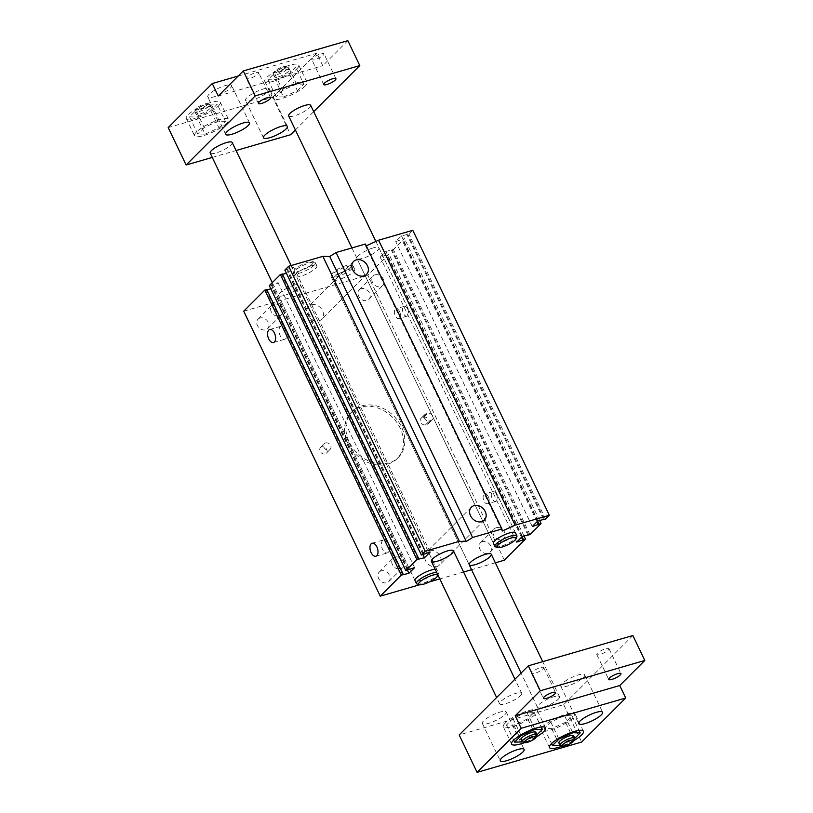 <?xml version="1.0" encoding="UTF-8"?>
<svg xmlns="http://www.w3.org/2000/svg" width="813" height="813" viewBox="0 0 813 813"><rect width="100%" height="100%" fill="white"/><g stroke="black" fill="none" stroke-linecap="round" stroke-linejoin="round"><path stroke-width="0.61" stroke-dasharray="4.07 3.05" d="M407.73 309.113A5.091 2.795 -106.2 0 0 404.152 306.379A5.091 2.795 -106.2 0 0 402.882 312.05A5.091 2.795 -106.2 0 0 406.988 316.155A5.091 2.795 -106.2 0 0 407.73 309.113M399.559 311.47A5.091 2.795 73.8 0 1 398.817 318.523A5.091 2.795 73.8 0 1 394.712 314.418A5.091 2.795 73.8 0 1 395.982 308.747A5.091 2.795 73.8 0 1 399.559 311.47M496.479 494.345A5.091 2.795 -106.2 0 0 492.902 491.611A5.091 2.795 -106.2 0 0 491.631 497.282A5.091 2.795 -106.2 0 0 495.737 501.387A5.091 2.795 -106.2 0 0 496.479 494.345M488.308 496.702A5.091 2.795 73.8 0 1 487.566 503.755A5.091 2.795 73.8 0 1 483.461 499.649A5.091 2.795 73.8 0 1 484.731 493.979A5.091 2.795 73.8 0 1 488.308 496.702M285.891 329.824A6.768 3.719 -106.2 0 0 281.135 326.206A6.768 3.719 -106.2 0 0 279.448 333.737A6.768 3.719 -106.2 0 0 284.906 339.194A6.768 3.719 -106.2 0 0 285.891 329.824M388.299 543.562A6.768 3.719 -106.2 0 0 383.543 539.934A6.768 3.719 -106.2 0 0 381.856 547.464A6.768 3.719 -106.2 0 0 387.303 552.931A6.768 3.719 -106.2 0 0 388.299 543.562M436.774 566.6A9.156 7.327 45 0 0 439.406 565.065A9.156 7.327 45 0 0 439.335 554.852A9.156 7.327 45 0 0 429.091 550.574A9.156 7.327 45 0 0 426.449 552.108A9.156 7.327 45 0 0 426.53 562.322A9.156 7.327 45 0 0 436.774 566.6M319.011 320.82A9.156 7.327 45 0 0 321.643 319.285A9.156 7.327 45 0 0 321.572 309.072A9.156 7.327 45 0 0 311.328 304.784A9.156 7.327 45 0 0 308.696 306.318A9.156 7.327 45 0 0 308.767 316.531A9.156 7.327 45 0 0 319.011 320.82M259.997 317.995A6.768 5.406 45 0 0 258.046 319.123A6.768 5.406 45 0 0 259.001 327.73A6.768 5.406 45 0 0 267.609 328.696A6.768 5.406 45 0 0 267.558 321.155A6.768 5.406 45 0 0 259.997 317.995M273.818 304.164A6.768 5.406 -135 0 1 281.389 307.324A6.768 5.406 -135 0 1 281.44 314.875A6.768 5.406 -135 0 1 272.833 313.909A6.768 5.406 -135 0 1 271.877 305.302A6.768 5.406 -135 0 1 273.818 304.164M482.434 541.56A6.768 5.406 45 0 0 480.483 542.698A6.768 5.406 45 0 0 481.438 551.305A6.768 5.406 45 0 0 490.046 552.261A6.768 5.406 45 0 0 489.995 544.72A6.768 5.406 45 0 0 482.434 541.56M496.265 527.739A6.768 5.406 -135 0 1 503.826 530.899A6.768 5.406 -135 0 1 503.877 538.44A6.768 5.406 -135 0 1 495.269 537.474A6.768 5.406 -135 0 1 494.314 528.867A6.768 5.406 -135 0 1 496.265 527.739M361.257 288.645A6.768 5.406 45 0 0 359.305 289.784A6.768 5.406 45 0 0 360.261 298.391A6.768 5.406 45 0 0 368.868 299.357A6.768 5.406 45 0 0 368.817 291.806A6.768 5.406 45 0 0 361.257 288.645M375.088 274.824A6.768 5.406 -135 0 1 382.649 277.985A6.768 5.406 -135 0 1 382.699 285.526A6.768 5.406 -135 0 1 374.092 284.56A6.768 5.406 -135 0 1 373.137 275.953A6.768 5.406 -135 0 1 375.088 274.824M381.165 570.899A6.768 5.406 45 0 0 379.224 572.037A6.768 5.406 45 0 0 380.179 580.645A6.768 5.406 45 0 0 388.787 581.61A6.768 5.406 45 0 0 388.736 574.069A6.768 5.406 45 0 0 381.165 570.899M394.996 557.078A6.768 5.406 -135 0 1 402.567 560.238A6.768 5.406 -135 0 1 402.618 567.779A6.768 5.406 -135 0 1 394.01 566.824A6.768 5.406 -135 0 1 393.055 558.216A6.768 5.406 -135 0 1 394.996 557.078M325.596 442.912A4.075 3.252 -135 0 1 330.149 444.823A4.075 3.252 -135 0 1 330.18 449.355A4.075 3.252 -135 0 1 325.007 448.776A4.075 3.252 -135 0 1 324.428 443.603A4.075 3.252 -135 0 1 325.596 442.912M321.714 446.804A4.075 3.252 45 0 0 320.535 447.485A4.075 3.252 45 0 0 321.115 452.668A4.075 3.252 45 0 0 326.298 453.248A4.075 3.252 45 0 0 326.257 448.705A4.075 3.252 45 0 0 321.714 446.804M422.16 417.699A4.075 3.252 45 0 0 420.982 418.38A4.075 3.252 45 0 0 421.022 422.923A4.075 3.252 45 0 0 425.575 424.823L427.201 424.345A4.075 3.252 45 0 0 428.37 423.664A4.075 3.252 45 0 0 428.339 419.132A4.075 3.252 45 0 0 423.786 417.221L422.16 417.699L426.042 413.807L427.679 413.339A4.075 3.252 -135 0 1 432.231 415.24A4.075 3.252 -135 0 1 432.262 419.772A4.075 3.252 -135 0 1 431.093 420.463L429.457 420.931A4.075 3.252 -135 0 1 424.904 419.03A4.075 3.252 -135 0 1 424.874 414.488A4.075 3.252 -135 0 1 426.042 413.807M361.694 405.9A32.571 26.046 -135 0 1 398.106 421.124A32.571 26.046 -135 0 1 398.37 457.434A32.571 26.046 -135 0 1 356.927 452.811A32.571 26.046 -135 0 1 352.324 411.368A32.571 26.046 -135 0 1 361.694 405.9M360.393 407.201A32.571 26.046 45 0 0 351.023 412.658A32.571 26.046 45 0 0 355.627 454.111A32.571 26.046 45 0 0 397.069 458.725A32.571 26.046 45 0 0 396.815 422.414A32.571 26.046 45 0 0 360.393 407.201M294.662 285.078A12.215 2.957 154.4 0 0 283.219 290.363A12.215 2.957 154.4 0 0 278.463 295.536A12.215 2.957 154.4 0 0 290.749 292.924A12.215 2.957 154.4 0 0 300.485 284.987A12.215 2.957 154.4 0 0 294.662 285.078M435.209 569.324A12.215 2.957 -25.6 0 1 437.018 569.964A12.215 2.957 -25.6 0 1 427.282 577.901A12.215 2.957 -25.6 0 1 414.996 580.512L278.463 295.536M348.879 269.367A12.215 2.957 154.4 0 0 337.436 274.652A12.215 2.957 154.4 0 0 332.68 279.824A12.215 2.957 154.4 0 0 344.976 277.213A12.215 2.957 154.4 0 0 354.712 269.276A12.215 2.957 154.4 0 0 348.879 269.367M311.054 265.912A12.215 2.957 154.4 0 0 299.611 271.196A12.215 2.957 154.4 0 0 294.855 276.369A12.215 2.957 154.4 0 0 307.141 273.757A12.215 2.957 154.4 0 0 316.877 265.821A12.215 2.957 154.4 0 0 311.054 265.912M373.116 247.924A12.215 2.957 154.4 0 0 361.673 253.209A12.215 2.957 154.4 0 0 356.917 258.382A12.215 2.957 154.4 0 0 369.204 255.77A12.215 2.957 154.4 0 0 378.939 247.833A12.215 2.957 154.4 0 0 373.116 247.924M375.88 241.441L515.483 532.8A12.215 2.957 -25.6 0 1 505.737 540.747A12.215 2.957 -25.6 0 1 493.45 543.358L356.917 258.382M504.385 560.198L367.842 275.221L388.939 254.144L380.159 257.111L385.87 251.41L393.431 249.642L404.498 238.585L395.718 241.552L401.429 235.851L408.99 234.093L412.791 230.292M523.948 535.93L388.939 254.144M522.088 536.702L386.978 254.713M521.479 537.302L386.368 255.312M516.702 542.088L380.159 257.111M522.403 536.377L385.87 251.41M528.613 534.578L392.079 249.611M527.82 534.812L391.47 250.211M529.964 534.619L393.431 249.642M539.507 520.381L404.498 238.585M537.637 521.143L402.537 239.154M537.037 521.753L401.927 239.764M532.261 526.529L395.718 241.552M537.962 520.828L401.429 235.851M544.171 519.029L407.638 234.053M543.379 519.253L407.028 234.662M545.523 519.06L408.99 234.093M366.257 245.821L365.667 246.095L365.393 244.022M502.2 531.062L365.667 246.095M284.855 270.058L293.635 267.091L287.924 272.792L286.379 273.239M423.36 554.466L286.816 269.489M423.959 553.856L287.426 268.89M430.168 552.057L293.635 267.091M422.943 554.588L287.924 272.792M282.507 274.367L281.715 274.591L282.324 273.991M418.258 559.568L281.715 274.591M269.296 285.617L278.076 282.639L272.365 288.351L270.82 288.798M407.801 570.015L271.257 285.048M408.4 569.415L271.867 284.438M414.61 567.616L278.076 282.639M407.384 570.137L272.365 288.351M266.949 289.916L266.156 290.15L266.766 289.54M402.699 575.116L266.156 290.15M243.717 311.196L367.842 275.221M495.351 562.809L471.57 569.7M463.583 572.017L439.803 578.907M429.406 581.925L419.559 584.781M495.564 546.885A12.215 2.957 154.4 0 0 507.19 543.775A12.215 2.957 154.4 0 0 516.895 536.661M310.678 105.344A12.215 2.957 -25.6 0 1 300.942 113.292A12.215 2.957 -25.6 0 1 288.645 115.903M417.11 584.039A12.215 2.957 154.4 0 0 428.736 580.929A12.215 2.957 154.4 0 0 438.441 573.815A12.215 2.957 154.4 0 0 438.471 572.982A12.215 2.957 154.4 0 0 436.662 572.352M232.213 142.499A12.215 2.957 -25.6 0 1 222.477 150.446A12.215 2.957 -25.6 0 1 210.191 153.057M285.261 68.14A6.514 1.575 154.4 0 0 285.556 66.575A6.514 1.575 154.4 0 0 279.357 68.241A6.514 1.575 154.4 0 0 274.174 72.032A6.514 1.575 154.4 0 0 278.219 72.113A6.514 1.575 154.4 0 0 285.261 68.14M287.253 69.186A8.14 1.972 -25.6 0 1 279.357 73.82A8.14 1.972 -25.6 0 1 273.371 74.603A8.14 1.972 -25.6 0 1 273.392 74.044A8.14 1.972 -25.6 0 1 279.865 69.308A8.14 1.972 -25.6 0 1 287.619 67.235A8.14 1.972 -25.6 0 1 288.056 67.56A8.14 1.972 -25.6 0 1 287.253 69.186M288.361 71.503A8.14 1.972 -25.6 0 1 280.465 76.137A8.14 1.972 -25.6 0 1 274.489 76.92A8.14 1.972 -25.6 0 1 280.973 71.625A8.14 1.972 -25.6 0 1 289.174 69.877A8.14 1.972 -25.6 0 1 288.361 71.503M206.807 105.294A6.514 1.575 154.4 0 0 207.091 103.729A6.514 1.575 154.4 0 0 200.892 105.395A6.514 1.575 154.4 0 0 195.72 109.186A6.514 1.575 154.4 0 0 199.764 109.267A6.514 1.575 154.4 0 0 206.807 105.294M208.789 106.34A8.14 1.972 -25.6 0 1 200.892 110.975A8.14 1.972 -25.6 0 1 194.917 111.757A8.14 1.972 -25.6 0 1 194.937 111.198A8.14 1.972 -25.6 0 1 201.411 106.462A8.14 1.972 -25.6 0 1 209.154 104.389A8.14 1.972 -25.6 0 1 209.602 104.725A8.14 1.972 -25.6 0 1 208.789 106.34M209.906 108.657A8.14 1.972 -25.6 0 1 202 113.292A8.14 1.972 -25.6 0 1 196.024 114.074A8.14 1.972 -25.6 0 1 202.518 108.779A8.14 1.972 -25.6 0 1 210.709 107.031A8.14 1.972 -25.6 0 1 209.906 108.657M189.51 116.869L196.878 117.042L210.74 110.72L217.234 104.237L209.856 104.064L195.994 110.385L189.51 116.869L197.701 133.972L205.079 134.135L196.878 117.042M205.079 134.135L218.931 127.814L210.74 110.72M218.931 127.814L225.425 121.33L217.234 104.237M225.425 121.33L218.047 121.167L209.856 104.064M218.047 121.167L204.185 127.489L195.994 110.385M204.185 127.489L197.701 133.972M267.965 79.715L275.343 79.887L289.194 73.566L295.688 67.083L288.31 66.91L274.459 73.231L267.965 79.715L276.156 96.818L283.534 96.981L275.343 79.887M283.534 96.981L297.395 90.66L289.194 73.566M297.395 90.66L303.879 84.176L295.688 67.083M303.879 84.176L296.501 84.013L288.31 66.91M296.501 84.013L282.65 90.334L274.459 73.231M282.65 90.334L276.156 96.818M247.111 77.205A6.768 1.636 154.4 0 0 246.441 78.556A6.768 1.636 154.4 0 0 251.41 77.906A6.768 1.636 154.4 0 0 257.965 74.054A6.768 1.636 154.4 0 0 258.646 72.703A6.768 1.636 154.4 0 0 253.676 73.353A6.768 1.636 154.4 0 0 247.111 77.205M312.446 58.272A6.768 1.636 154.4 0 0 311.775 59.623A6.768 1.636 154.4 0 0 316.735 58.973A6.768 1.636 154.4 0 0 323.3 55.121A6.768 1.636 154.4 0 0 323.97 53.78A6.768 1.636 154.4 0 0 319.001 54.42A6.768 1.636 154.4 0 0 312.446 58.272M226.675 123.271A18.831 4.553 -25.6 0 1 208.402 133.982A18.831 4.553 -25.6 0 1 194.581 135.791A18.831 4.553 -25.6 0 1 209.591 123.546A18.831 4.553 -25.6 0 1 228.544 119.521A18.831 4.553 -25.6 0 1 226.675 123.271M218.392 105.995A18.831 4.553 154.4 0 0 220.262 102.235A18.831 4.553 154.4 0 0 201.319 106.269A18.831 4.553 154.4 0 0 186.309 118.515A18.831 4.553 154.4 0 0 200.13 116.706A18.831 4.553 154.4 0 0 218.392 105.995M305.129 86.117A18.831 4.553 -25.6 0 1 286.867 96.828A18.831 4.553 -25.6 0 1 273.036 98.627A18.831 4.553 -25.6 0 1 288.046 86.391A18.831 4.553 -25.6 0 1 306.999 82.357A18.831 4.553 -25.6 0 1 305.129 86.117M296.847 68.841A18.831 4.553 154.4 0 0 298.717 65.081A18.831 4.553 154.4 0 0 279.774 69.115A18.831 4.553 154.4 0 0 264.764 81.351A18.831 4.553 154.4 0 0 278.585 79.552A18.831 4.553 154.4 0 0 296.847 68.841M246.888 97.743A13.232 3.201 154.4 0 0 245.577 100.375A13.232 3.201 154.4 0 0 255.292 99.115A13.232 3.201 154.4 0 0 268.127 91.584A13.232 3.201 154.4 0 0 269.438 88.942A13.232 3.201 154.4 0 0 259.723 90.213A13.232 3.201 154.4 0 0 246.888 97.743M209.063 94.278A13.232 3.201 154.4 0 0 207.742 96.92A13.232 3.201 154.4 0 0 217.457 95.66A13.232 3.201 154.4 0 0 230.292 88.129A13.232 3.201 154.4 0 0 231.603 85.487A13.232 3.201 154.4 0 0 221.898 86.757A13.232 3.201 154.4 0 0 209.063 94.278M168.189 127.6L272.721 97.316L290.637 134.714M212.284 157.417L236.065 150.527M295.393 129.968L313.696 111.666M347.842 40.65L322.781 65.711L316.806 53.241L272.721 97.316M218.25 95.995L322.781 65.711M238.25 76.005L316.806 53.241M312.222 264.174A10.579 2.561 154.4 0 0 312.7 261.634A10.579 2.561 154.4 0 0 302.629 264.327A10.579 2.561 154.4 0 0 294.215 270.495A10.579 2.561 154.4 0 0 300.79 270.638A10.579 2.561 154.4 0 0 312.222 264.174M314.214 265.221A12.215 2.957 -25.6 0 1 302.365 272.172A12.215 2.957 -25.6 0 1 293.402 273.341A12.215 2.957 -25.6 0 1 293.432 272.507A12.215 2.957 -25.6 0 1 303.137 265.404A12.215 2.957 -25.6 0 1 314.763 262.294A12.215 2.957 -25.6 0 1 315.424 262.792A12.215 2.957 -25.6 0 1 314.214 265.221M520.472 695.715A12.215 2.957 154.4 0 0 521.682 693.276A12.215 2.957 154.4 0 0 509.395 695.887A12.215 2.957 154.4 0 0 499.66 703.824A12.215 2.957 154.4 0 0 508.623 702.656A12.215 2.957 154.4 0 0 520.472 695.715M350.057 267.64A10.579 2.561 154.4 0 0 350.535 265.089A10.579 2.561 154.4 0 0 340.454 267.792A10.579 2.561 154.4 0 0 332.039 273.951A10.579 2.561 154.4 0 0 338.615 274.093A10.579 2.561 154.4 0 0 350.057 267.64M352.049 268.686A12.215 2.957 -25.6 0 1 340.2 275.637A12.215 2.957 -25.6 0 1 331.237 276.796A12.215 2.957 -25.6 0 1 331.267 275.973A12.215 2.957 -25.6 0 1 340.972 268.859A12.215 2.957 -25.6 0 1 352.598 265.749A12.215 2.957 -25.6 0 1 353.259 266.247A12.215 2.957 -25.6 0 1 352.049 268.686M558.297 699.17A12.215 2.957 154.4 0 0 559.517 696.731A12.215 2.957 154.4 0 0 547.22 699.343A12.215 2.957 154.4 0 0 537.484 707.29A12.215 2.957 154.4 0 0 546.458 706.121A12.215 2.957 154.4 0 0 558.297 699.17M527.688 718.844L513.826 725.166L506.448 724.993L512.942 718.509L526.804 712.188L534.171 712.361L527.688 718.844L535.879 735.938L522.718 741.944A8.14 1.972 154.4 0 0 530.462 739.871A8.14 1.972 154.4 0 0 536.936 735.125M521.163 739.291A8.14 1.972 154.4 0 0 529.354 737.554A8.14 1.972 154.4 0 0 535.848 732.259M565.513 722.3L551.661 728.621L544.283 728.458L550.767 721.964L564.629 715.653L572.006 715.816L565.513 722.3L573.704 739.403L560.553 745.399A8.14 1.972 154.4 0 0 568.297 743.326A8.14 1.972 154.4 0 0 574.771 738.59M558.998 742.747A8.14 1.972 154.4 0 0 567.189 741.009A8.14 1.972 154.4 0 0 573.683 735.714M551.661 728.621L559.852 745.724M544.283 728.458L551.529 743.58M550.767 721.964L558.643 738.407M564.629 715.653L572.474 732.025M572.006 715.816L578.998 730.42M574.832 738.275L573.704 739.403M513.826 725.166L522.017 742.259M506.448 724.993L513.694 740.115M512.942 718.509L520.818 734.942M526.804 712.188L534.649 728.57M534.171 712.361L541.163 726.954M537.007 734.81L535.879 735.938M608.317 650.004A6.768 1.636 154.4 0 0 608.988 648.652A6.768 1.636 154.4 0 0 602.179 650.105A6.768 1.636 154.4 0 0 596.793 654.506A6.768 1.636 154.4 0 0 601.752 653.855A6.768 1.636 154.4 0 0 608.317 650.004M542.982 668.936A6.768 1.636 154.4 0 0 543.663 667.585A6.768 1.636 154.4 0 0 536.854 669.028A6.768 1.636 154.4 0 0 531.458 673.428A6.768 1.636 154.4 0 0 536.428 672.788A6.768 1.636 154.4 0 0 542.982 668.936M543.033 726.517A18.831 4.553 154.4 0 0 541.163 730.267A18.831 4.553 154.4 0 0 560.116 726.243A18.831 4.553 154.4 0 0 575.126 713.997A18.831 4.553 154.4 0 0 561.295 715.796A18.831 4.553 154.4 0 0 543.033 726.517M574.019 740.521A18.831 4.553 -25.6 0 1 562.535 746.029M505.208 723.052A18.831 4.553 154.4 0 0 503.328 726.812A18.831 4.553 154.4 0 0 522.281 722.787A18.831 4.553 154.4 0 0 537.291 710.542A18.831 4.553 154.4 0 0 523.47 712.34A18.831 4.553 154.4 0 0 505.208 723.052M536.184 737.066A18.831 4.553 -25.6 0 1 524.7 742.574M504.893 714.647A13.232 3.201 154.4 0 0 506.204 712.005A13.232 3.201 154.4 0 0 492.891 714.84A13.232 3.201 154.4 0 0 482.343 723.438A13.232 3.201 154.4 0 0 492.058 722.178A13.232 3.201 154.4 0 0 504.893 714.647M583.348 677.493A13.232 3.201 154.4 0 0 584.669 674.851A13.232 3.201 154.4 0 0 571.346 677.676A13.232 3.201 154.4 0 0 560.797 686.284A13.232 3.201 154.4 0 0 570.513 685.013A13.232 3.201 154.4 0 0 583.348 677.493M632.86 635.532L563.714 704.658L459.182 734.952M563.714 704.658L581.63 742.056M425.575 424.823L429.457 420.931M423.786 417.221L427.679 413.339M427.201 424.345L431.093 420.463M404.152 306.379L395.982 308.747M406.988 316.155L398.817 318.523M492.902 491.611L484.731 493.979M495.737 501.387L487.566 503.755M273.473 342.507L284.906 339.194M269.703 329.519L281.135 326.206M375.87 556.244L387.303 552.931M372.11 543.247L383.543 539.934M471.398 507.18L426.449 552.108M484.355 520.137L439.406 565.065M353.635 261.39L308.696 306.318M366.592 274.347L321.643 319.275M258.046 319.123L271.877 305.302M267.609 328.696L281.44 314.865M480.483 542.698L494.314 528.867M490.046 552.261L503.877 538.44M359.305 289.784L373.137 275.953M368.878 299.347L382.699 285.526M379.224 572.037L393.055 558.216M388.787 581.61L402.618 567.779M326.298 453.248L330.18 449.355M320.535 447.485L324.428 443.603M420.982 418.38L424.874 414.488M428.37 423.664L432.262 419.772M397.069 458.725L398.37 457.434M351.023 412.658L352.324 411.368M437.018 569.964L300.485 284.987M353.259 266.247L354.712 269.276M331.237 276.796L469.223 564.801L332.68 279.824M315.424 262.792L316.877 265.821M293.402 273.341L294.855 276.369M515.483 532.8L378.939 247.833M351.907 247.935L493.45 543.358M437.963 575.065L438.441 573.815M272.274 282.639L414.996 580.512M291.166 265.536L438.471 572.982M274.174 72.032L273.392 74.044M285.556 66.575L287.619 67.235M289.174 69.877L288.056 67.56M274.489 76.92L273.371 74.603M195.72 109.186L194.937 111.198M207.091 103.729L209.154 104.389M210.709 107.031L209.602 104.725M196.024 114.074L194.917 111.757M270.587 97.641L258.646 72.703M258.392 103.485L246.441 78.556M335.921 78.709L323.97 53.78M323.716 84.552L311.775 59.623M220.262 102.245L228.544 119.521M186.309 118.515L194.581 135.791M298.717 65.081L306.999 82.357M264.764 81.351L273.036 98.627M287.365 126.35L269.438 88.942M263.493 137.783L245.577 100.375M249.53 122.895L231.603 85.487M225.668 134.328L207.742 96.92M294.215 270.495L293.432 272.507M312.7 261.634L314.763 262.294M521.682 693.276L514.944 679.201M499.66 703.824L496.631 697.513M332.039 273.951L331.267 275.973M350.535 265.089L352.598 265.749M559.517 696.731L542.708 661.65M537.484 707.29L521.092 673.062M608.988 648.652L620.939 673.591M596.793 654.506L608.734 679.434M543.663 667.585L555.604 692.524M531.458 673.428L543.409 698.367M583.399 731.273L575.126 713.997M549.446 747.543L541.163 730.267M545.564 727.818L537.291 710.542M511.611 744.088L503.328 726.812M506.204 712.005L524.131 749.403M482.343 723.438L500.269 760.836M584.669 674.851L602.585 712.249M560.797 686.284L578.724 723.682"/><path stroke-width="1.22" d="M274.459 333.137A6.768 3.719 73.8 0 1 273.473 342.507A6.768 3.719 73.8 0 1 268.016 337.049A6.768 3.719 73.8 0 1 269.703 329.519A6.768 3.719 73.8 0 1 274.459 333.137M376.866 546.875A6.768 3.719 73.8 0 1 375.87 556.234A6.768 3.719 73.8 0 1 370.423 550.777A6.768 3.719 73.8 0 1 372.11 543.247A6.768 3.719 73.8 0 1 376.866 546.875M481.713 521.672A9.156 7.327 -135 0 1 471.469 517.383A9.156 7.327 -135 0 1 471.398 507.18A9.156 7.327 -135 0 1 483.054 508.481A9.156 7.327 -135 0 1 484.355 520.137A9.156 7.327 -135 0 1 481.713 521.672M363.95 275.881A9.156 7.327 -135 0 1 353.706 271.603A9.156 7.327 -135 0 1 353.645 261.39A9.156 7.327 -135 0 1 365.291 262.69A9.156 7.327 -135 0 1 366.592 274.347A9.156 7.327 -135 0 1 363.95 275.881M436.662 572.352A12.215 2.957 154.4 0 0 417.658 581.102A12.215 2.957 154.4 0 0 416.449 583.541L414.996 580.512A12.215 2.957 -25.6 0 1 419.752 575.34A12.215 2.957 -25.6 0 1 431.195 570.055A12.215 2.957 -25.6 0 1 435.209 569.324M485.422 554.334A12.215 2.957 -25.6 0 1 491.245 554.242A12.215 2.957 -25.6 0 1 481.509 562.19A12.215 2.957 -25.6 0 1 469.223 564.801A12.215 2.957 -25.6 0 1 473.979 559.618A12.215 2.957 -25.6 0 1 485.422 554.334M447.587 550.879A12.215 2.957 -25.6 0 1 453.41 550.787A12.215 2.957 -25.6 0 1 443.674 558.734A12.215 2.957 -25.6 0 1 431.388 561.346A12.215 2.957 -25.6 0 1 436.144 556.163A12.215 2.957 -25.6 0 1 447.587 550.879M494.904 546.387L493.45 543.358A12.215 2.957 -25.6 0 1 498.206 538.176A12.215 2.957 -25.6 0 1 509.649 532.891A12.215 2.957 -25.6 0 1 515.483 532.8L516.926 535.828A12.215 2.957 154.4 0 0 507.962 536.997A12.215 2.957 154.4 0 0 496.113 543.948A12.215 2.957 154.4 0 0 494.904 546.387A12.215 2.957 154.4 0 0 495.564 546.885L497.627 547.535A10.579 2.561 -25.6 0 1 498.105 544.995A10.579 2.561 -25.6 0 1 509.548 538.541A10.579 2.561 -25.6 0 1 516.123 538.684A10.579 2.561 -25.6 0 1 507.708 544.842A10.579 2.561 -25.6 0 1 497.627 547.535M419.559 584.781L380.25 596.163L401.337 575.086L408.898 573.317L414.61 567.616L405.839 570.584L416.896 559.527L424.457 557.769L430.168 552.057L421.398 555.035L425.199 551.234L459.396 541.326L466.276 541.478L472.597 537.495L501.926 528.999L502.2 531.062L515.127 525.168L549.324 515.259L545.523 519.06L537.962 520.828L532.261 526.529L541.031 523.562L529.964 534.619L522.403 536.377L516.702 542.088L525.472 539.11L523.948 535.93M525.472 539.11L504.385 560.198L495.351 562.809M523.511 539.68L522.088 536.702M522.901 540.289L521.479 537.302M541.031 523.562L539.507 520.381M539.07 524.131L537.637 521.143M538.46 524.731L537.037 521.753M549.324 515.259L412.791 230.292L378.594 240.201L366.257 245.821M515.127 525.168L378.594 240.201M501.926 528.999L365.393 244.022L336.064 252.528L329.732 256.502L322.863 256.349L288.666 266.258L284.855 270.058L421.398 555.035M472.597 537.495L336.064 252.528M466.276 541.478L329.732 256.502M459.396 541.326L322.863 256.349M425.199 551.234L288.666 266.258M424.457 557.769L422.943 554.588M286.379 273.239L282.507 274.367M418.858 558.958L282.324 273.991L280.363 274.55L269.296 285.617L405.839 570.584M416.896 559.527L280.363 274.55M408.898 573.317L407.384 570.137M270.82 288.798L266.949 289.916M403.299 574.517L266.766 289.54L264.804 290.109L243.717 311.196L380.25 596.163M401.337 575.086L264.804 290.109M471.57 569.7L463.583 572.017M439.803 578.907L429.406 581.925M516.123 538.684L516.895 536.661A12.215 2.957 154.4 0 0 516.926 535.828M351.907 247.935L288.645 115.903A12.215 2.957 -25.6 0 1 289.865 113.464A12.215 2.957 -25.6 0 1 301.704 106.513A12.215 2.957 -25.6 0 1 310.678 105.344L375.88 241.441M419.65 582.149A10.579 2.561 -25.6 0 1 431.083 575.695A10.579 2.561 -25.6 0 1 437.658 575.838A10.579 2.561 -25.6 0 1 429.244 581.996A10.579 2.561 -25.6 0 1 419.173 584.689A10.579 2.561 -25.6 0 1 419.65 582.149M416.449 583.541A12.215 2.957 154.4 0 0 417.11 584.039L419.173 584.689M272.274 282.639L210.191 153.057A12.215 2.957 -25.6 0 1 211.4 150.618A12.215 2.957 -25.6 0 1 223.25 143.667A12.215 2.957 -25.6 0 1 232.213 142.499L291.166 265.536M259.062 102.133A6.768 1.636 -25.6 0 1 265.617 98.292A6.768 1.636 -25.6 0 1 270.587 97.641A6.768 1.636 -25.6 0 1 265.19 102.042A6.768 1.636 -25.6 0 1 258.392 103.485A6.768 1.636 -25.6 0 1 259.062 102.133M324.387 83.211A6.768 1.636 -25.6 0 1 330.952 79.359A6.768 1.636 -25.6 0 1 335.921 78.709A6.768 1.636 -25.6 0 1 330.525 83.109A6.768 1.636 -25.6 0 1 323.716 84.552A6.768 1.636 -25.6 0 1 324.387 83.211M264.814 135.141A13.232 3.201 -25.6 0 1 277.65 127.611A13.232 3.201 -25.6 0 1 287.365 126.35A13.232 3.201 -25.6 0 1 276.816 134.948A13.232 3.201 -25.6 0 1 263.493 137.783A13.232 3.201 -25.6 0 1 264.814 135.141M226.979 131.686A13.232 3.201 -25.6 0 1 239.815 124.155A13.232 3.201 -25.6 0 1 249.53 122.895A13.232 3.201 -25.6 0 1 238.981 131.493A13.232 3.201 -25.6 0 1 225.668 134.328A13.232 3.201 -25.6 0 1 226.979 131.686M186.116 164.998L168.189 127.6L212.274 83.536L218.25 95.995L243.311 70.944L255.262 95.873L186.116 164.998L212.284 157.417M236.065 150.527L290.637 134.714L295.393 129.968M313.696 111.666L359.793 65.589L347.842 40.65L243.311 70.944M255.262 95.873L359.793 65.589M212.274 83.536L238.25 76.005M525.066 741.029A6.514 1.575 -25.6 0 1 532.109 737.056A6.514 1.575 -25.6 0 1 536.153 737.147A6.514 1.575 -25.6 0 1 530.98 740.938A6.514 1.575 -25.6 0 1 524.781 742.594A6.514 1.575 -25.6 0 1 525.066 741.029M536.153 737.147L536.936 735.125A8.14 1.972 154.4 0 0 536.956 734.576A8.14 1.972 154.4 0 0 530.98 735.348A8.14 1.972 154.4 0 0 523.084 739.982A8.14 1.972 154.4 0 0 522.271 741.608A8.14 1.972 154.4 0 0 522.718 741.944L514.639 742.096L521.133 735.613L534.995 729.291L542.362 729.454L537.007 734.81M536.956 734.576L535.848 732.259A8.14 1.972 154.4 0 0 529.873 733.031A8.14 1.972 154.4 0 0 521.966 737.665A8.14 1.972 154.4 0 0 521.163 739.291L522.271 741.608M562.901 744.484A6.514 1.575 -25.6 0 1 569.943 740.511A6.514 1.575 -25.6 0 1 573.988 740.602A6.514 1.575 -25.6 0 1 568.805 744.393A6.514 1.575 -25.6 0 1 562.606 746.049A6.514 1.575 -25.6 0 1 562.901 744.484M573.988 740.602L574.771 738.59A8.14 1.972 154.4 0 0 574.791 738.031A8.14 1.972 154.4 0 0 568.805 738.814A8.14 1.972 154.4 0 0 560.909 743.438A8.14 1.972 154.4 0 0 560.106 745.064A8.14 1.972 154.4 0 0 560.543 745.399L552.474 745.551L558.968 739.068L572.819 732.747L580.197 732.92L574.832 738.275M574.791 738.031L573.683 735.714A8.14 1.972 154.4 0 0 567.698 736.497A8.14 1.972 154.4 0 0 559.801 741.131A8.14 1.972 154.4 0 0 558.998 742.747L560.106 745.064M551.529 743.58L552.474 745.551M558.643 738.407L558.968 739.068M572.474 732.025L572.819 732.747M578.998 730.42L580.197 732.92M513.694 740.115L514.639 742.096M520.818 734.942L521.133 735.613M534.649 728.57L534.995 729.291M541.163 726.954L542.362 729.454M620.268 674.942A6.768 1.636 -25.6 0 1 613.703 678.794A6.768 1.636 -25.6 0 1 608.734 679.434A6.768 1.636 -25.6 0 1 609.404 678.083A6.768 1.636 -25.6 0 1 615.969 674.241A6.768 1.636 -25.6 0 1 620.939 673.591A6.768 1.636 -25.6 0 1 620.268 674.942M554.933 693.875A6.768 1.636 -25.6 0 1 548.369 697.717A6.768 1.636 -25.6 0 1 543.409 698.367A6.768 1.636 -25.6 0 1 544.08 697.015A6.768 1.636 -25.6 0 1 550.635 693.164A6.768 1.636 -25.6 0 1 555.604 692.524A6.768 1.636 -25.6 0 1 554.933 693.875M562.535 746.029A18.831 4.553 -25.6 0 1 549.446 747.543A18.831 4.553 -25.6 0 1 551.316 743.793A18.831 4.553 -25.6 0 1 569.578 733.072A18.831 4.553 -25.6 0 1 583.399 731.273A18.831 4.553 -25.6 0 1 574.019 740.521M524.7 742.574A18.831 4.553 -25.6 0 1 511.611 744.088A18.831 4.553 -25.6 0 1 513.481 740.328A18.831 4.553 -25.6 0 1 531.743 729.617A18.831 4.553 -25.6 0 1 545.564 727.818A18.831 4.553 -25.6 0 1 536.184 737.066M522.81 752.045A13.232 3.201 -25.6 0 1 509.975 759.576A13.232 3.201 -25.6 0 1 500.269 760.836A13.232 3.201 -25.6 0 1 501.58 758.204A13.232 3.201 -25.6 0 1 514.416 750.673A13.232 3.201 -25.6 0 1 524.131 749.403A13.232 3.201 -25.6 0 1 522.81 752.045M601.274 714.891A13.232 3.201 -25.6 0 1 588.439 722.422A13.232 3.201 -25.6 0 1 578.724 723.682A13.232 3.201 -25.6 0 1 580.035 721.05A13.232 3.201 -25.6 0 1 592.87 713.519A13.232 3.201 -25.6 0 1 602.585 712.249A13.232 3.201 -25.6 0 1 601.274 714.891M477.099 772.35L459.182 734.952L528.328 665.817L540.279 690.755L515.208 715.816L521.184 728.285L477.099 772.35L581.63 742.056L625.715 697.991L521.184 728.285M625.715 697.991L619.74 685.522L644.811 660.461L632.86 635.532L528.328 665.817M644.811 660.461L540.279 690.755M619.74 685.522L515.208 715.816M437.658 575.838L437.963 575.065M514.944 679.201L453.41 550.787M496.631 697.513L431.388 561.346M542.708 661.65L491.245 554.242M521.092 673.062L469.223 564.801M524.781 742.594L522.718 741.944M562.606 746.049L560.543 745.399"/></g></svg>
